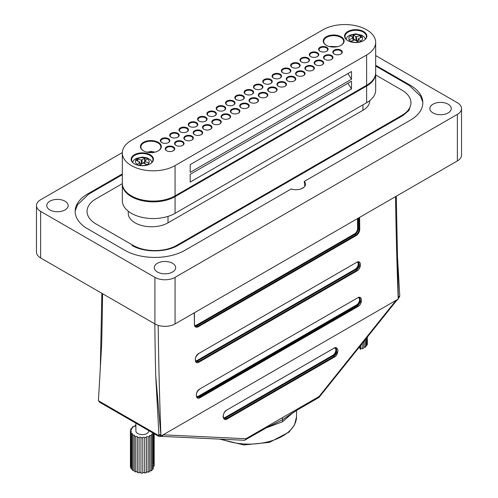 <?xml version="1.0" encoding="UTF-8"?>
<svg xmlns="http://www.w3.org/2000/svg" width="498" height="498" viewBox="0 0 498 498"><rect width="100%" height="100%" fill="white"/><g stroke="black" fill="none" stroke-linecap="round" stroke-linejoin="round"><path stroke-width="0.75" d="M461.534 108.558L461.534 155.121A14.255 8.229 180 0 1 457.363 160.941L175.066 323.924A14.255 8.229 180 0 1 154.903 323.924L40.637 257.958A14.255 8.229 180 0 1 36.466 252.137L36.466 205.568A14.255 8.229 0 0 0 40.637 211.389L154.903 277.361A14.255 8.229 180 0 0 175.066 277.361L457.363 114.378A14.255 8.229 0 0 0 461.534 108.558A14.255 8.229 0 0 0 457.363 102.737L375.673 55.571M128.254 211.22L128.254 213.331A23.288 13.446 0 0 0 142.627 225.75A23.288 13.446 0 0 0 168.007 222.836L362.924 110.301A23.288 13.446 0 0 0 369.746 100.795L369.746 100.627M375.666 73.05A30.895 17.835 180 0 1 375.673 73.436A30.895 17.835 180 0 1 366.621 86.048L175.066 196.642A30.895 17.835 180 0 1 141.401 200.507A30.895 17.835 180 0 1 122.327 184.03A30.895 17.835 180 0 1 122.334 183.644L96.089 198.777A30.895 17.835 0 0 0 87.604 214.769A30.895 17.835 0 0 0 96.089 224L133.059 245.346A30.895 17.835 0 0 0 176.746 245.346L401.911 115.349A30.895 17.835 0 0 0 410.396 106.111A30.895 17.835 0 0 0 401.911 90.126L375.673 74.974M122.327 173.927L87.692 193.927A42.772 24.695 0 0 0 75.933 206.714A42.772 24.695 0 0 0 87.692 228.85L124.656 250.195A42.772 24.695 0 0 0 185.15 250.195L291.224 188.954A9.506 5.49 0 0 0 300.767 188.991A9.506 5.49 0 0 0 305.554 184.229A9.506 5.49 0 0 0 304.234 181.44L304.869 186.277M304.234 181.44L410.308 120.199A42.772 24.695 0 0 0 422.067 98.056A42.772 24.695 0 0 0 410.308 85.276L375.673 65.275M122.34 152.581L40.637 199.748A14.255 8.229 0 0 0 36.466 205.568M157.424 272.02A10.695 6.175 180 0 1 154.293 267.656A10.695 6.175 180 0 1 164.981 261.481A10.695 6.175 180 0 1 175.676 267.656A10.695 6.175 180 0 1 169.077 273.358A10.695 6.175 180 0 1 157.424 272.02M432.999 112.922A10.695 6.175 0 0 0 444.652 114.26A10.695 6.175 0 0 0 451.25 108.558A10.695 6.175 0 0 0 440.556 102.383A10.695 6.175 0 0 0 429.861 108.558A10.695 6.175 0 0 0 432.999 112.922M49.881 209.932A10.695 6.175 0 0 0 61.534 211.27A10.695 6.175 0 0 0 68.139 205.568A10.695 6.175 0 0 0 57.444 199.393A10.695 6.175 0 0 0 46.75 205.568A10.695 6.175 0 0 0 49.881 209.932M122.327 184.03L122.327 200.719A30.895 17.835 0 0 0 141.401 217.196A30.895 17.835 0 0 0 175.066 213.331L366.621 102.737A30.895 17.835 0 0 0 375.673 90.126L375.673 73.436M122.327 152.986L122.327 183.258A30.895 17.835 0 0 0 131.379 195.87A30.895 17.835 0 0 0 175.066 195.87L174.73 196.063A30.415 17.561 180 0 1 131.715 196.063A30.415 17.561 180 0 1 131.547 195.963A30.415 17.561 0 0 0 174.73 196.063L366.285 85.469A30.415 17.561 0 0 0 366.304 85.457A30.415 17.561 180 0 1 366.285 85.469L366.621 85.27A30.895 17.835 0 0 0 375.673 72.658L375.673 42.392A30.895 17.835 0 0 0 356.599 25.915A30.895 17.835 0 0 0 322.934 29.78L131.379 140.374A30.895 17.835 0 0 0 122.327 152.986A30.895 17.835 0 0 0 141.401 169.463A30.895 17.835 0 0 0 175.066 165.597L366.621 55.004A30.895 17.835 0 0 0 375.673 42.392M351.501 79.257L351.501 71.494L190.186 164.626L190.186 172.389L351.501 79.257L347.953 73.542M351.501 88.961L351.501 81.199L190.186 174.331L190.186 182.094L351.501 88.961L347.953 83.247M175.066 213.331L175.066 196.642L174.73 196.063L366.621 85.27L366.285 85.469L366.621 86.048L366.621 102.737M198.976 121.058L198.976 121.058A4.75 2.745 180 0 1 198.976 117.179A4.75 2.745 180 0 1 205.699 117.179A4.75 2.745 180 0 1 205.699 121.058A4.75 2.745 180 0 1 198.976 121.058M134.404 163.854L134.404 163.854A11.168 6.449 180 0 1 134.404 154.735A11.168 6.449 180 0 1 150.197 154.735A11.168 6.449 180 0 1 150.197 163.854A11.168 6.449 180 0 1 134.404 163.854M143.474 150.85L143.474 150.85A10.458 6.038 180 0 1 143.474 142.316A10.458 6.038 180 0 1 158.264 142.316A10.458 6.038 180 0 1 158.264 150.85A10.458 6.038 180 0 1 143.474 150.85M292.065 67.317L292.065 67.317A4.75 2.745 180 0 1 292.065 63.433A4.75 2.745 180 0 1 298.788 63.433A4.75 2.745 180 0 1 298.788 67.317A4.75 2.745 180 0 1 292.065 67.317M282.758 72.689L282.758 72.689A4.75 2.745 180 0 1 282.758 68.811A4.75 2.745 180 0 1 289.481 68.811A4.75 2.745 180 0 1 289.481 72.689A4.75 2.745 180 0 1 282.758 72.689M273.452 78.062L273.452 78.062A4.75 2.745 180 0 1 273.452 74.183A4.75 2.745 180 0 1 280.169 74.183A4.75 2.745 180 0 1 280.169 78.062A4.75 2.745 180 0 1 273.452 78.062M264.139 83.44L264.139 83.44A4.75 2.745 180 0 1 264.139 79.556A4.75 2.745 180 0 1 270.862 79.556A4.75 2.745 180 0 1 270.862 83.44A4.75 2.745 180 0 1 264.139 83.44M254.833 88.812L254.833 88.812A4.75 2.745 180 0 1 254.833 84.934A4.75 2.745 180 0 1 261.55 84.934A4.75 2.745 180 0 1 261.55 88.812A4.75 2.745 180 0 1 254.833 88.812M245.52 94.19L245.52 94.19A4.75 2.745 180 0 1 245.52 90.306A4.75 2.745 180 0 1 252.243 90.306A4.75 2.745 180 0 1 252.243 94.19A4.75 2.745 180 0 1 245.52 94.19M236.214 99.563L236.214 99.563A4.75 2.745 180 0 1 236.214 95.684A4.75 2.745 180 0 1 242.937 95.684A4.75 2.745 180 0 1 242.937 99.563A4.75 2.745 180 0 1 236.214 99.563M217.595 110.313L217.595 110.313A4.75 2.745 180 0 1 217.595 106.429A4.75 2.745 180 0 1 224.318 106.429A4.75 2.745 180 0 1 224.318 110.313A4.75 2.745 180 0 1 217.595 110.313M226.901 104.935L226.901 104.935A4.75 2.745 180 0 1 226.901 101.057A4.75 2.745 180 0 1 233.624 101.057A4.75 2.745 180 0 1 233.624 104.935A4.75 2.745 180 0 1 226.901 104.935M208.289 115.685L208.289 115.685A4.75 2.745 180 0 1 208.289 111.807A4.75 2.745 180 0 1 215.005 111.807A4.75 2.745 180 0 1 215.005 115.685A4.75 2.745 180 0 1 208.289 115.685M189.67 126.436L189.67 126.436A4.75 2.745 180 0 1 189.67 122.552A4.75 2.745 180 0 1 196.386 122.552A4.75 2.745 180 0 1 196.386 126.436A4.75 2.745 180 0 1 189.67 126.436M180.357 131.808L180.357 131.808A4.75 2.745 180 0 1 180.357 127.93A4.75 2.745 180 0 1 187.08 127.93A4.75 2.745 180 0 1 187.08 131.808A4.75 2.745 180 0 1 180.357 131.808M171.051 137.187L171.051 137.187A4.75 2.745 180 0 1 171.051 133.302A4.75 2.745 180 0 1 177.774 133.302A4.75 2.745 180 0 1 177.774 137.187A4.75 2.745 180 0 1 171.051 137.187M161.738 142.559L161.738 142.559A4.75 2.745 180 0 1 161.738 138.681A4.75 2.745 180 0 1 168.461 138.681A4.75 2.745 180 0 1 168.461 142.559A4.75 2.745 180 0 1 161.738 142.559M166.631 150.757L166.631 150.757A4.75 2.745 180 0 1 166.631 146.873A4.75 2.745 180 0 1 173.354 146.873A4.75 2.745 180 0 1 173.354 150.757A4.75 2.745 180 0 1 166.631 150.757M175.937 145.379L175.937 145.379A4.75 2.745 180 0 1 175.937 141.5A4.75 2.745 180 0 1 182.66 141.5A4.75 2.745 180 0 1 182.66 145.379A4.75 2.745 180 0 1 175.937 145.379M185.25 140.006L185.25 140.006A4.75 2.745 180 0 1 185.25 136.128A4.75 2.745 180 0 1 191.973 136.128A4.75 2.745 180 0 1 191.973 140.006A4.75 2.745 180 0 1 185.25 140.006M194.556 134.634L194.556 134.634A4.75 2.745 180 0 1 194.556 130.75A4.75 2.745 180 0 1 201.279 130.75A4.75 2.745 180 0 1 201.279 134.634A4.75 2.745 180 0 1 194.556 134.634M203.869 129.256L203.869 129.256A4.75 2.745 180 0 1 203.869 125.378A4.75 2.745 180 0 1 210.586 125.378A4.75 2.745 180 0 1 210.586 129.256A4.75 2.745 180 0 1 203.869 129.256M213.175 123.884L213.175 123.884A4.75 2.745 180 0 1 213.175 120.006A4.75 2.745 180 0 1 219.898 120.006A4.75 2.745 180 0 1 219.898 123.884A4.75 2.745 180 0 1 213.175 123.884M222.482 118.512L222.482 118.512A4.75 2.745 180 0 1 222.482 114.627A4.75 2.745 180 0 1 229.205 114.627A4.75 2.745 180 0 1 229.205 118.512A4.75 2.745 180 0 1 222.482 118.512M231.794 113.133L231.794 113.133A4.75 2.745 180 0 1 231.794 109.255A4.75 2.745 180 0 1 238.517 109.255A4.75 2.745 180 0 1 238.517 113.133A4.75 2.745 180 0 1 231.794 113.133M241.1 107.761L241.1 107.761A4.75 2.745 180 0 1 241.1 103.877A4.75 2.745 180 0 1 247.823 103.877A4.75 2.745 180 0 1 247.823 107.761A4.75 2.745 180 0 1 241.1 107.761M250.413 102.383L250.413 102.383A4.75 2.745 180 0 1 250.413 98.504A4.75 2.745 180 0 1 257.13 98.504A4.75 2.745 180 0 1 257.13 102.383A4.75 2.745 180 0 1 250.413 102.383M259.719 97.01L259.719 97.01A4.75 2.745 180 0 1 259.719 93.132A4.75 2.745 180 0 1 266.442 93.132A4.75 2.745 180 0 1 266.442 97.01A4.75 2.745 180 0 1 259.719 97.01M269.032 91.638L269.032 91.638A4.75 2.745 180 0 1 269.032 87.754A4.75 2.745 180 0 1 275.749 87.754A4.75 2.745 180 0 1 275.749 91.638A4.75 2.745 180 0 1 269.032 91.638M278.338 86.26L278.338 86.26A4.75 2.745 180 0 1 278.338 82.382A4.75 2.745 180 0 1 285.061 82.382A4.75 2.745 180 0 1 285.061 86.26A4.75 2.745 180 0 1 278.338 86.26M287.645 80.888L287.645 80.888A4.75 2.745 180 0 1 287.645 77.009A4.75 2.745 180 0 1 294.368 77.009A4.75 2.745 180 0 1 294.368 80.888A4.75 2.745 180 0 1 287.645 80.888M296.957 75.515L296.957 75.515A4.75 2.745 180 0 1 296.957 71.631A4.75 2.745 180 0 1 303.68 71.631A4.75 2.745 180 0 1 303.68 75.515A4.75 2.745 180 0 1 296.957 75.515M306.264 70.137L306.264 70.137A4.75 2.745 180 0 1 306.264 66.259A4.75 2.745 180 0 1 312.987 66.259A4.75 2.745 180 0 1 312.987 70.137A4.75 2.745 180 0 1 306.264 70.137M310.684 56.567L310.684 56.567A4.75 2.745 180 0 1 310.684 52.688A4.75 2.745 180 0 1 317.407 52.688A4.75 2.745 180 0 1 317.407 56.567A4.75 2.745 180 0 1 310.684 56.567M319.996 51.194L319.996 51.194A4.75 2.745 180 0 1 319.996 47.31A4.75 2.745 180 0 1 326.713 47.31A4.75 2.745 180 0 1 326.713 51.194A4.75 2.745 180 0 1 319.996 51.194M301.377 61.939L301.377 61.939A4.75 2.745 180 0 1 301.377 58.061A4.75 2.745 180 0 1 308.094 58.061A4.75 2.745 180 0 1 308.1 61.939A4.75 2.745 180 0 1 301.377 61.939M315.576 64.765L315.576 64.765A4.75 2.745 180 0 1 315.576 60.881A4.75 2.745 180 0 1 322.293 60.881A4.75 2.745 180 0 1 322.293 64.765A4.75 2.745 180 0 1 315.576 64.765M324.883 59.387L324.883 59.387A4.75 2.745 180 0 1 324.883 55.508A4.75 2.745 180 0 1 331.606 55.508A4.75 2.745 180 0 1 331.606 59.387A4.75 2.745 180 0 1 324.883 59.387M334.195 54.014L334.195 54.014A4.75 2.745 180 0 1 334.195 50.136A4.75 2.745 180 0 1 340.912 50.136A4.75 2.745 180 0 1 340.912 54.014A4.75 2.745 180 0 1 334.195 54.014M347.803 40.649L347.803 40.649A11.168 6.449 180 0 1 347.803 31.53A11.168 6.449 180 0 1 363.596 31.53A11.168 6.449 180 0 1 363.596 40.649A11.168 6.449 180 0 1 347.803 40.649M326.296 45.306L326.296 45.306A10.458 6.038 180 0 1 326.296 36.765A10.458 6.038 180 0 1 341.08 36.765A10.458 6.038 180 0 1 341.08 45.306A10.458 6.038 180 0 1 326.296 45.306M363.428 40.743A10.695 6.175 0 0 0 366.397 36.472A10.695 6.175 0 0 0 355.703 30.303A10.695 6.175 0 0 0 345.008 36.472A10.695 6.175 0 0 0 347.978 40.743M150.023 163.948A10.695 6.175 0 0 0 152.992 159.684A10.695 6.175 0 0 0 142.297 153.508A10.695 6.175 0 0 0 131.603 159.684A10.695 6.175 0 0 0 134.572 163.948M340.912 45.399A9.979 5.764 0 0 0 343.67 41.421A9.979 5.764 0 0 0 333.691 35.663A9.979 5.764 0 0 0 323.706 41.421A9.979 5.764 0 0 0 326.464 45.399M158.09 150.95A9.979 5.764 0 0 0 160.848 146.972A9.979 5.764 0 0 0 150.869 141.208A9.979 5.764 0 0 0 140.89 146.972A9.979 5.764 0 0 0 143.648 150.95M340.738 54.114A4.277 2.471 0 0 0 341.833 52.464A4.277 2.471 0 0 0 337.551 49.993A4.277 2.471 0 0 0 333.274 52.464A4.277 2.471 0 0 0 334.37 54.114M294.194 80.987A4.277 2.471 0 0 0 295.283 79.338A4.277 2.471 0 0 0 291.006 76.866A4.277 2.471 0 0 0 286.73 79.338A4.277 2.471 0 0 0 287.825 80.987M284.881 86.359A4.277 2.471 0 0 0 285.976 84.71A4.277 2.471 0 0 0 281.7 82.238A4.277 2.471 0 0 0 277.423 84.71A4.277 2.471 0 0 0 278.513 86.359M279.994 78.161A4.277 2.471 0 0 0 281.09 76.511A4.277 2.471 0 0 0 276.807 74.04A4.277 2.471 0 0 0 272.531 76.511A4.277 2.471 0 0 0 273.626 78.161M270.682 83.533A4.277 2.471 0 0 0 271.777 81.884A4.277 2.471 0 0 0 267.501 79.419A4.277 2.471 0 0 0 263.224 81.884A4.277 2.471 0 0 0 264.314 83.533M275.575 91.732A4.277 2.471 0 0 0 276.67 90.082A4.277 2.471 0 0 0 272.387 87.617A4.277 2.471 0 0 0 268.111 90.082A4.277 2.471 0 0 0 269.206 91.732M261.375 88.912A4.277 2.471 0 0 0 262.471 87.262A4.277 2.471 0 0 0 258.194 84.791A4.277 2.471 0 0 0 253.912 87.262A4.277 2.471 0 0 0 255.007 88.912M252.069 94.284A4.277 2.471 0 0 0 253.158 92.634A4.277 2.471 0 0 0 248.882 90.169A4.277 2.471 0 0 0 244.605 92.634A4.277 2.471 0 0 0 245.701 94.284M256.956 102.482A4.277 2.471 0 0 0 258.051 100.833A4.277 2.471 0 0 0 253.775 98.361A4.277 2.471 0 0 0 249.492 100.833A4.277 2.471 0 0 0 250.587 102.482M247.649 107.854A4.277 2.471 0 0 0 248.739 106.205A4.277 2.471 0 0 0 244.462 103.74A4.277 2.471 0 0 0 240.185 106.205A4.277 2.471 0 0 0 241.281 107.854M307.92 62.038A4.277 2.471 0 0 0 309.015 60.389A4.277 2.471 0 0 0 304.739 57.917A4.277 2.471 0 0 0 300.462 60.389A4.277 2.471 0 0 0 301.551 62.038M312.812 70.237A4.277 2.471 0 0 0 313.902 68.587A4.277 2.471 0 0 0 309.625 66.116A4.277 2.471 0 0 0 305.349 68.587A4.277 2.471 0 0 0 306.444 70.237M322.119 64.858A4.277 2.471 0 0 0 323.214 63.215A4.277 2.471 0 0 0 318.938 60.744A4.277 2.471 0 0 0 314.655 63.215A4.277 2.471 0 0 0 315.751 64.858M331.425 59.486A4.277 2.471 0 0 0 332.521 57.836A4.277 2.471 0 0 0 328.244 55.365A4.277 2.471 0 0 0 323.968 57.836A4.277 2.471 0 0 0 325.063 59.486M317.232 56.666A4.277 2.471 0 0 0 318.322 55.017A4.277 2.471 0 0 0 314.045 52.545A4.277 2.471 0 0 0 309.768 55.017A4.277 2.471 0 0 0 310.864 56.666M326.539 51.288A4.277 2.471 0 0 0 327.634 49.638A4.277 2.471 0 0 0 323.351 47.173A4.277 2.471 0 0 0 319.075 49.638A4.277 2.471 0 0 0 320.17 51.288M303.5 75.609A4.277 2.471 0 0 0 304.595 73.959A4.277 2.471 0 0 0 300.319 71.494A4.277 2.471 0 0 0 296.042 73.959A4.277 2.471 0 0 0 297.132 75.609M289.301 72.789A4.277 2.471 0 0 0 290.396 71.139A4.277 2.471 0 0 0 286.12 68.668A4.277 2.471 0 0 0 281.843 71.139A4.277 2.471 0 0 0 282.932 72.789M298.613 67.411A4.277 2.471 0 0 0 299.703 65.761A4.277 2.471 0 0 0 295.426 63.296A4.277 2.471 0 0 0 291.149 65.761A4.277 2.471 0 0 0 292.245 67.411M182.486 145.478A4.277 2.471 0 0 0 183.575 143.829A4.277 2.471 0 0 0 179.299 141.357A4.277 2.471 0 0 0 175.022 143.829A4.277 2.471 0 0 0 176.118 145.478M177.593 137.28A4.277 2.471 0 0 0 178.689 135.63A4.277 2.471 0 0 0 174.412 133.165A4.277 2.471 0 0 0 170.135 135.63A4.277 2.471 0 0 0 171.225 137.28M186.906 131.908A4.277 2.471 0 0 0 187.995 130.258A4.277 2.471 0 0 0 183.718 127.787A4.277 2.471 0 0 0 179.442 130.258A4.277 2.471 0 0 0 180.537 131.908M191.792 140.106A4.277 2.471 0 0 0 192.888 138.456A4.277 2.471 0 0 0 188.611 135.985A4.277 2.471 0 0 0 184.335 138.456A4.277 2.471 0 0 0 185.424 140.106M173.173 150.85A4.277 2.471 0 0 0 174.269 149.201A4.277 2.471 0 0 0 169.992 146.736A4.277 2.471 0 0 0 165.716 149.201A4.277 2.471 0 0 0 166.805 150.85M168.287 142.658A4.277 2.471 0 0 0 169.376 141.009A4.277 2.471 0 0 0 165.099 138.537A4.277 2.471 0 0 0 160.823 141.009A4.277 2.471 0 0 0 161.918 142.658M266.262 97.11A4.277 2.471 0 0 0 267.358 95.46A4.277 2.471 0 0 0 263.081 92.989A4.277 2.471 0 0 0 258.804 95.46A4.277 2.471 0 0 0 259.9 97.11M214.831 115.785A4.277 2.471 0 0 0 215.927 114.135A4.277 2.471 0 0 0 211.644 111.664A4.277 2.471 0 0 0 207.367 114.135A4.277 2.471 0 0 0 208.463 115.785M219.718 123.983A4.277 2.471 0 0 0 220.813 122.334A4.277 2.471 0 0 0 216.537 119.862A4.277 2.471 0 0 0 212.26 122.334A4.277 2.471 0 0 0 213.349 123.983M242.756 99.662A4.277 2.471 0 0 0 243.852 98.013A4.277 2.471 0 0 0 239.575 95.541A4.277 2.471 0 0 0 235.299 98.013A4.277 2.471 0 0 0 236.388 99.662M233.45 105.034A4.277 2.471 0 0 0 234.539 103.385A4.277 2.471 0 0 0 230.263 100.913A4.277 2.471 0 0 0 225.986 103.385A4.277 2.471 0 0 0 227.082 105.034M238.337 113.233A4.277 2.471 0 0 0 239.432 111.583A4.277 2.471 0 0 0 235.156 109.112A4.277 2.471 0 0 0 230.879 111.583A4.277 2.471 0 0 0 231.968 113.233M229.03 118.605A4.277 2.471 0 0 0 230.12 116.955A4.277 2.471 0 0 0 225.843 114.49A4.277 2.471 0 0 0 221.566 116.955A4.277 2.471 0 0 0 222.662 118.605M196.212 126.529A4.277 2.471 0 0 0 197.308 124.88A4.277 2.471 0 0 0 193.031 122.415A4.277 2.471 0 0 0 188.748 124.88A4.277 2.471 0 0 0 189.844 126.529M205.518 121.157A4.277 2.471 0 0 0 206.614 119.508A4.277 2.471 0 0 0 202.337 117.036A4.277 2.471 0 0 0 198.061 119.508A4.277 2.471 0 0 0 199.156 121.157M201.105 134.728A4.277 2.471 0 0 0 202.194 133.078A4.277 2.471 0 0 0 197.918 130.613A4.277 2.471 0 0 0 193.641 133.078A4.277 2.471 0 0 0 194.737 134.728M210.411 129.356A4.277 2.471 0 0 0 211.507 127.706A4.277 2.471 0 0 0 207.224 125.235A4.277 2.471 0 0 0 202.947 127.706A4.277 2.471 0 0 0 204.043 129.356M224.137 110.407A4.277 2.471 0 0 0 225.233 108.757A4.277 2.471 0 0 0 220.956 106.292A4.277 2.471 0 0 0 216.68 108.757A4.277 2.471 0 0 0 217.769 110.407M337.563 46.644L329.825 46.644M337.19 46.725L330.473 46.382L330.473 46.781M333.741 47.073L333.741 46.638M152.705 152.867L154.368 152.033L151.697 151.46L150.035 152.295L147.825 152.357M151.697 152.6L151.448 151.404L146.991 152.189M154.747 152.189L154.368 152.033M353.138 37.904L350.667 35.7A6.891 3.978 0 0 0 349.198 39.734L353.138 37.904M362.27 37.033L358.187 38.776L360.733 41.135A6.891 3.978 0 0 0 362.202 37.095L362.27 36.821A7.128 4.115 0 0 0 360.876 35.595L360.409 35.507A6.891 3.978 0 0 0 353.412 34.661L352.933 34.63A7.128 4.115 0 0 0 350.797 35.433L350.797 35.837M360.272 37.836L360.272 35.545L355.927 36.858L353.412 34.661M349.129 40.021L349.129 40.021A7.128 4.115 0 0 0 349.733 40.674A7.128 4.115 0 0 0 350.524 41.253L354.819 39.896L358.473 42.218A7.128 4.115 0 0 0 360.602 41.409M358.187 40.214L356.58 40.817L356.58 36.939M354.937 39.865L353.219 38.489M144.999 161.495L148.802 162.939A6.891 3.978 0 0 0 147.333 158.906L144.781 161.265L144.999 163.786M137.33 164.57L139.814 161.981L135.798 160.3A6.891 3.978 0 0 0 137.267 164.34L137.398 164.62A7.128 4.115 0 0 0 139.527 165.423L140.013 165.373A6.891 3.978 0 0 0 147.01 164.527L147.476 164.458A7.128 4.115 0 0 0 148.871 163.226M137.33 164.259L137.398 164.62M140.013 165.373L142.521 163.182L143.181 163.101L147.01 164.527M147.203 159.043L147.203 158.638A7.128 4.115 0 0 0 146.2 158.183A7.128 4.115 0 0 0 145.067 157.835L141.42 160.144L137.124 158.8A7.128 4.115 0 0 0 135.73 160.032L135.73 160.238M144.781 161.694L144.488 157.934M143.063 163.07L144.488 161.813M139.814 163.419L141.532 164.054M357.707 297.81C362.463 294.791 362.774 304.017 357.994 306.513L200.047 397.703C195.284 400.722 194.967 391.496 199.754 389L357.707 297.81L359.786 297.804L360.677 301.701L357.657 305.946L356.879 305.492L198.926 396.688A4.75 2.745 -60 0 1 196.959 397.087M356.705 262.309C361.461 259.29 361.697 268.472 356.923 270.968L198.97 362.164C194.208 365.177 193.971 355.995 198.752 353.499L356.705 262.309L358.778 262.297L359.624 266.169L356.587 270.402L355.535 269.791L197.582 360.988A4.75 2.745 -60 0 1 195.789 361.424M359.6 217.383A4226.744 2440.325 -120 0 0 359.774 229.161C359.6 231.906 358.392 234.054 356.151 235.604L198.204 326.8C195.951 327.84 194.693 327.118 194.432 324.621A4226.744 2440.325 60 0 1 194.257 312.844M158.196 325.343A4226.744 2440.325 -120 0 0 160.954 436.074L398.213 299.093A4226.744 2440.325 60 0 1 395.555 196.623M396.265 196.218L398.356 298.57M397.572 258.045L399.751 295.719L399.583 296.764L398.624 297.997A2.378 0.623 -141.3 0 0 398.45 297.35L399.751 295.719M102.563 293.708A4229.116 2441.694 60 0 1 101.654 344.604L98.417 400.741L158.955 435.688L155.725 375.822A4229.116 2441.694 60 0 1 154.816 323.874M159.13 434.642L160.537 434.704A2.378 1.805 92.7 0 1 158.75 436.248L160.954 436.074L155.725 375.822M266.424 427.844L282.609 421.719L293.079 412.574M282.484 417.629L267.202 426.456L266.86 427.589L282.565 419.727L297.206 410.072L297.767 408.808L282.484 417.629L282.565 419.727L269.412 426.164M266.86 427.589L244.499 440.294L161.321 436.366A2.378 1.805 92.7 0 0 163.114 434.829L245.931 438.732L245.128 440.139M282.609 421.719L282.565 419.727L291.853 413.39M98.417 400.741L99.868 402.378L158.495 436.223L158.955 435.688M160.779 435.831L159.223 436.211M161.321 436.366L159.628 436.391M398.238 299.068L396.234 300.991A2.378 0.623 -141.3 0 0 396.053 300.338L319.037 396.526L318.988 397.46L297.206 410.072M194.432 324.242L195.465 326.445L197.868 326.221L196.909 325.673A4.75 2.745 -60 0 1 195.067 326.103M198.204 326.8L197.868 326.221L355.815 235.031C357.857 233.618 358.952 231.663 359.102 229.167L358.224 228.657A4.75 2.745 -60 0 1 354.862 234.483L196.909 325.673L196.573 325.088L354.526 233.898A4.277 2.471 120 0 0 357.552 228.657L357.552 218.572M198.422 353.711L198.652 353.729C193.697 357.894 195.434 361.604 196.224 361.809L198.634 361.592L197.245 360.403L355.199 269.213A4.277 2.471 120 0 0 357.931 265.639A4.277 2.471 120 0 0 357.539 262.16M199.418 389.212L199.654 389.231C194.681 393.196 196.586 397.379 197.289 397.348L199.71 397.136L198.59 396.103L356.543 304.913A4.277 2.471 120 0 0 359.363 301.041A4.277 2.471 120 0 0 358.566 297.655M367.343 337.071L367.343 344.404A11.884 6.86 180 0 1 366.839 345.425L366.839 337.694M366.042 338.696L366.042 346.415A11.884 6.86 180 0 1 365.022 347.293L365.022 339.972M363.727 341.584L363.727 348.096A11.884 6.86 180 0 1 362.289 348.749L362.289 343.383M360.272 345.905L360.272 349.372A11.884 6.86 180 0 0 360.627 349.285L360.627 345.456M359.444 346.938L360.272 349.372M366.042 345.444A0.952 0.548 180 0 1 366.839 345.425M363.727 347.324A0.952 0.548 180 0 1 365.022 347.293M360.627 348.787A0.952 0.548 180 0 1 361.436 348.488A0.952 0.548 180 0 1 362.289 348.749M153.739 433.478L153.739 463.053A11.884 6.86 180 0 1 153.266 463.837L153.266 468.886A11.884 6.86 180 0 1 153.11 469.091A0.952 0.548 180 0 0 152.189 469.11M146.431 472.253A0.952 0.548 180 0 1 147.265 471.917A0.952 0.548 180 0 1 148.149 472.216A11.884 6.86 180 0 0 149.668 471.625L149.668 436.316A0.952 0.548 180 0 1 149.437 435.955A0.952 0.548 180 0 1 150.023 435.451A0.952 0.548 180 0 1 151.062 435.569A11.884 6.86 180 0 0 152.189 434.735L152.189 470.05A11.884 6.86 180 0 1 151.062 470.878A0.952 0.548 180 0 0 149.668 470.915M142.783 437.786A11.884 6.86 180 0 1 140.953 437.748L140.953 473.063A11.884 6.86 180 0 0 142.783 473.1L142.783 437.786A0.952 0.548 180 0 1 142.777 437.742A0.952 0.548 180 0 1 143.654 437.194A0.952 0.548 180 0 1 144.669 437.655A11.884 6.86 180 0 0 146.431 437.362L146.431 472.677A11.884 6.86 180 0 1 144.669 472.969A0.952 0.548 180 0 0 143.692 472.509A0.952 0.548 180 0 0 142.783 473.013M139.091 472.851L139.091 437.537A11.884 6.86 180 0 1 137.373 437.176L137.373 472.49A11.884 6.86 180 0 0 139.091 472.851A0.952 0.548 180 0 1 140.05 472.428A0.952 0.548 180 0 1 140.953 472.895M135.711 471.955L135.711 436.64A11.884 6.86 180 0 1 134.273 435.993L134.273 471.301A11.884 6.86 180 0 0 135.711 471.955A0.952 0.548 180 0 1 136.564 471.693A0.952 0.548 180 0 1 137.373 471.992M132.978 470.498L132.978 435.19A11.884 6.86 180 0 1 131.958 434.312L131.958 469.626A11.884 6.86 180 0 0 132.978 470.498A0.952 0.548 180 0 1 134.273 470.529M131.161 468.63L131.161 433.316A11.884 6.86 180 0 1 130.657 432.301L130.657 467.616A11.884 6.86 180 0 0 131.161 468.63A0.952 0.548 180 0 1 131.958 468.649M130.426 466.526L130.426 431.212A11.884 6.86 180 0 1 130.42 430.932L130.42 461.204A11.884 6.86 180 0 0 130.42 461.254L130.42 466.302A11.884 6.86 180 0 0 130.426 466.526A0.952 0.548 180 0 1 130.657 466.533M130.862 430.148L130.862 429.083A0.952 0.548 180 0 1 131.59 429.612A0.952 0.548 180 0 1 130.495 430.154A11.884 6.86 180 0 0 130.42 430.932M154.106 433.69L154.106 461.976A0.952 0.548 -0 0 0 153.739 461.988M153.266 466.091L154.181 466.19L154.181 461.148A11.884 6.86 180 0 1 154.181 461.204A11.884 6.86 180 0 1 154.106 461.976M153.446 433.31A11.884 6.86 180 0 1 153.11 433.777L153.11 469.091M151.062 435.569L151.062 470.878M149.668 436.316A11.884 6.86 180 0 1 148.149 436.902L148.149 472.216M144.669 437.655L144.669 472.969M134.933 426.263L134.933 425.553A11.884 6.86 180 0 1 135.886 425.161M132.412 428.068L132.412 427.128A11.884 6.86 180 0 1 133.539 426.3A0.952 0.548 180 0 0 134.572 426.413A0.952 0.548 180 0 0 135.157 425.908A0.952 0.548 180 0 0 134.933 425.553M130.862 429.083A11.884 6.86 180 0 1 131.484 428.087A0.952 0.548 180 0 0 132.866 427.595A0.952 0.548 180 0 0 132.412 427.128M148.715 430.583L148.715 430.932A6.418 3.704 180 0 1 141.065 434.567A6.418 3.704 180 0 1 135.886 430.932L135.886 423.169M130.426 431.212A0.952 0.548 180 0 1 131.453 431.76A0.952 0.548 180 0 1 130.657 432.301M131.161 433.316A0.952 0.548 180 0 1 132.474 433.82A0.952 0.548 180 0 1 131.958 434.312M132.978 435.19A0.952 0.548 180 0 1 133.993 435.103A0.952 0.548 180 0 1 134.547 435.607A0.952 0.548 180 0 1 134.273 435.993M135.711 436.64A0.952 0.548 180 0 1 136.782 436.397A0.952 0.548 180 0 1 137.473 436.927A0.952 0.548 180 0 1 137.373 437.176M139.091 437.537A0.952 0.548 180 0 1 140.125 437.12A0.952 0.548 180 0 1 140.965 437.667A0.952 0.548 180 0 1 140.953 437.748M146.431 437.362A0.952 0.548 180 0 1 146.356 437.157A0.952 0.548 180 0 1 147.084 436.622A0.952 0.548 180 0 1 148.149 436.902M152.189 434.735A0.952 0.548 180 0 1 151.734 434.268A0.952 0.548 180 0 1 153.11 433.777M168.007 222.836L168.007 216.381M362.924 110.301L362.924 104.873M175.066 323.924L175.066 277.361M457.363 160.941L457.363 114.378M154.903 323.924L154.903 277.361M40.637 257.958L40.637 211.389M401.911 115.349L401.662 116.271M366.285 85.469L366.621 85.27L366.621 55.004M175.066 195.87L175.066 165.597M350.99 41.322A6.891 3.978 0 0 0 357.987 42.168M353.001 40.581L353.001 38.284M349.31 40.245L349.31 39.678M358.261 42.237L358.261 38.925M360.876 37.611L360.876 35.595M355.927 40.369L355.927 36.858M353.512 38.607L353.512 34.723M352.933 37.724L352.933 34.63M144.588 157.866A6.891 3.978 0 0 0 137.591 158.713M148.69 163.45L148.69 162.883M145.067 160.929L145.067 157.835M142.073 163.574L142.073 160.063M141.42 164.023L141.42 160.144M137.728 161.047L137.728 158.75M137.124 160.817L137.124 158.8M139.739 165.442L139.739 162.13M221.934 439.224A47.528 27.44 -0 0 0 264.737 442.566A47.528 27.44 -0 0 0 296.528 416.67L296.528 410.464M334.538 356.985L226.995 419.073C225.264 420.337 223.944 419.577 223.042 416.795C223.577 413.184 224.723 410.999 226.484 410.24L334.027 348.152C335.758 346.894 337.078 347.654 337.98 350.436C337.445 354.047 336.299 356.232 334.538 356.985L333.187 355.846L225.644 417.934A4.75 2.745 -60 0 1 223.789 418.357M297.767 408.808L319.037 396.526M245.931 438.732L267.202 426.456M356.151 235.604L354.526 233.898M358.224 218.18L358.224 228.657L357.552 228.657M359.774 229.161L359.102 229.167A4227.217 2440.598 60 0 1 358.934 217.769M194.724 325.431A4.277 2.471 120 0 0 196.573 325.088M198.97 362.164L198.634 361.592L356.587 270.402L356.923 270.968M358.317 262.129A4.75 2.745 -60 0 1 358.504 266.019A4.75 2.745 -60 0 1 355.535 269.791L355.199 269.213M195.459 360.757A4.277 2.471 120 0 0 197.245 360.403M200.047 397.703L199.71 397.136L357.657 305.946L357.994 306.513M359.512 297.686A4.75 2.745 -60 0 1 359.905 301.558A4.75 2.745 -60 0 1 356.879 305.492L356.543 304.913M196.529 396.358A4.277 2.471 120 0 0 198.59 396.103M226.148 410.464L226.385 410.489C222.114 412.991 223.166 419.633 224.212 418.712L226.658 418.519L225.308 417.349L332.851 355.261A4.277 2.471 120 0 0 335.664 351.414A4.277 2.471 120 0 0 334.899 348.021M226.995 419.073L226.658 418.519L334.202 356.431L336.916 352.945L336.144 348.183L334.027 348.152M335.839 348.052A4.75 2.745 -60 0 1 336.206 351.924A4.75 2.745 -60 0 1 333.187 355.846L332.851 355.261M223.397 417.666A4.277 2.471 120 0 0 225.308 417.349M333.691 348.376L226.484 410.24M357.371 298.016L199.754 389M356.369 262.514L198.752 353.499M194.394 312.763L194.432 324.621M410.333 106.298L408.951 110.444M410.582 105.501L408.958 110.432L402.963 115.524L177.798 245.52C170.316 249.666 161.115 251.397 150.203 250.706C142.957 250.046 136.888 248.315 132.007 245.52M301.091 188.879L304.11 187.136M422.833 102.277L420.524 96.17L409.256 85.444L375.673 66.053M122.327 174.711L88.744 194.102L77.47 204.84L75.167 210.934M131.715 196.063L131.379 195.87M330.28 46.451L329.807 46.638M345.911 38.962L347.293 36.877L349.49 35.258L355.653 33.827L361.953 35.277L364.15 36.92L365.488 38.962M353.219 40.5L353.219 38.06M358.187 42.224L358.187 38.776M152.089 162.167L150.707 160.082L147.24 157.891L142.247 157.032L136.091 158.464L133.894 160.082L132.512 162.167M144.781 163.705L144.781 161.265M139.814 165.436L139.814 161.981M100.366 365.389L101.86 293.303M266.828 427.608L270.426 425.578M396.234 300.991L318.988 397.46M297.169 410.097L291.722 413.446M219.655 439.118L243.783 444.944L269.48 442.38L289.045 432.096L294.586 424.794L296.528 416.67M154.181 461.204L154.181 433.733"/></g></svg>
